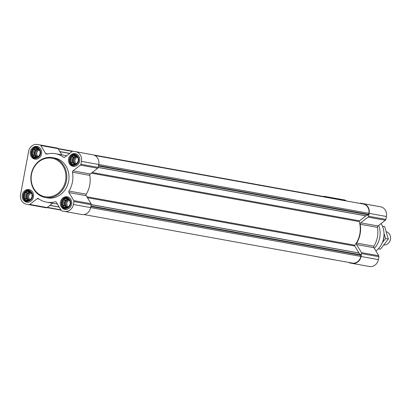 <?xml version="1.0" encoding="UTF-8"?>
<svg xmlns="http://www.w3.org/2000/svg" width="411" height="411" viewBox="0 0 411 411"><rect width="100%" height="100%" fill="white"/><g stroke="black" fill="none" stroke-linecap="round" stroke-linejoin="round"><path stroke-width="0.62" d="M66.967 198.189A4.994 4.423 -79.8 0 0 61.825 204.842A4.994 4.423 -79.8 0 0 69.351 206.265A4.994 4.423 -79.8 0 0 66.967 198.189M66.063 198.981L66.993 198.518L67.949 199.335L68.909 199.52L70.086 201.482L70.199 203.882L69.223 206.075L67.419 207.478L66.459 207.293L65.272 207.709L64.573 206.939L63.356 206.707L63.135 205.562L62.179 204.745L62.539 203.537L62.066 202.346L62.94 201.405L63.042 200.152L64.229 199.736L64.846 198.749L67.928 199.314M75.033 155.075A4.994 4.423 -79.8 0 0 69.896 161.729A4.994 4.423 -79.8 0 0 77.422 163.152A4.994 4.423 -79.8 0 0 75.033 155.075M74.129 155.867L75.059 155.404L76.02 156.221L76.98 156.406L78.152 158.369L78.27 160.768L77.294 162.967L75.49 164.364L74.53 164.184L73.343 164.595L72.639 163.825L71.422 163.599L71.206 162.453L70.25 161.631L70.605 160.424L70.132 159.232L71.005 158.292L71.108 157.038L72.295 156.622L72.911 155.635L75.994 156.206M36.877 147.868A4.994 4.423 -79.8 0 0 31.734 154.521A4.994 4.423 -79.8 0 0 39.261 155.944A4.994 4.423 -79.8 0 0 36.877 147.868M35.968 148.659L36.903 148.196L37.858 149.013L38.819 149.198L39.995 151.161L40.108 153.56L39.132 155.754L37.329 157.156L36.368 156.971L35.182 157.387L34.478 156.617L33.26 156.386L33.044 155.24L32.089 154.423L32.448 153.216L31.976 152.024L32.844 151.084L32.947 149.83L34.134 149.414L34.75 148.428L37.838 148.993M28.806 190.981A4.994 4.423 -79.8 0 0 23.668 197.634A4.994 4.423 -79.8 0 0 31.19 199.052A4.994 4.423 -79.8 0 0 28.806 190.981M27.902 191.773L28.832 191.31L29.787 192.127L30.753 192.312L31.924 194.275L32.037 196.674L31.066 198.867L29.263 200.27L28.297 200.085L27.111 200.501L26.412 199.731L25.194 199.499L24.979 198.354L24.018 197.537L24.377 196.33L23.905 195.138L24.778 194.198L24.881 192.944L26.068 192.528L26.684 191.541L29.767 192.107M325.029 196.802A8.097 7.172 100.2 0 1 325.08 196.807A8.097 7.172 100.2 0 1 325.127 196.818L326.113 197.003A0.539 0.478 100.2 0 1 326.473 197.347L326.478 197.362M363.288 204.026L94.9 155.512L362.302 203.841A0.539 0.478 100.2 0 1 362.302 203.841L363.288 204.026A8.097 7.172 100.2 0 1 368.842 213.314L368.636 214.429A0.539 0.478 100.2 0 1 368.313 214.845L365.99 215.806A0.539 0.478 100.2 0 0 365.877 215.873L359.507 220.82A0.673 0.596 100.2 0 0 359.26 221.601A24.29 21.511 100.2 0 1 354.842 245.218A0.673 0.596 100.2 0 0 354.791 246.03L358.937 252.965A0.539 0.478 100.2 0 0 359.019 253.068L360.832 254.81A0.539 0.478 100.2 0 1 360.981 255.313L360.776 256.428A8.097 7.172 100.2 0 1 352.289 263.066A8.097 7.172 100.2 0 1 352.237 263.055L83.952 214.563L352.289 263.066M323.02 196.437A8.436 7.47 100.2 0 1 325.137 196.479A8.436 7.47 100.2 0 1 325.188 196.484L327.742 196.967A1.351 1.197 100.2 0 1 328.502 197.511L328.646 197.758M342.373 199.592A8.436 7.47 100.2 0 1 342.425 199.602A8.436 7.47 100.2 0 1 342.476 199.612L345.029 200.09A1.351 1.197 100.2 0 1 345.785 200.64L345.928 200.881M359.933 203.414A1.351 1.197 100.2 0 1 360.786 203.209A1.351 1.197 100.2 0 1 360.796 203.214L363.35 203.697A8.436 7.47 100.2 0 1 369.135 213.371L368.595 216.258A1.351 1.197 100.2 0 1 368.076 217.131L360.709 222.849A1.351 1.197 100.2 0 0 360.19 224.257A24.629 21.809 100.2 0 1 356.666 243.076A1.351 1.197 100.2 0 0 356.645 244.581L361.439 252.595A1.351 1.197 100.2 0 1 361.608 253.602L361.069 256.485A8.436 7.47 100.2 0 1 352.227 263.4A8.436 7.47 100.2 0 1 352.176 263.389L349.622 262.906A1.351 1.197 100.2 0 1 348.934 262.459M378.063 206.332A1.351 1.197 100.2 0 1 378.074 206.337A1.351 1.197 100.2 0 1 378.079 206.337L380.632 206.82A8.436 7.47 100.2 0 1 386.422 216.494L385.883 219.382A1.351 1.197 100.2 0 1 385.364 220.255L377.997 225.973L360.709 222.849M352.278 263.41L369.463 266.513A8.436 7.47 100.2 0 0 369.515 266.523A8.436 7.47 100.2 0 0 378.351 259.608L378.891 256.726A1.351 1.197 100.2 0 0 378.726 255.719L373.928 247.705A1.351 1.197 100.2 0 1 373.948 246.204A24.629 21.809 100.2 0 0 377.473 227.381A1.351 1.197 100.2 0 1 377.997 225.973M316.912 256.67A1.351 1.197 100.2 0 1 316.573 256.664L314.019 256.181A8.436 7.47 100.2 0 1 313.444 256.043M334.194 259.798A1.351 1.197 100.2 0 1 333.855 259.788L316.588 256.664M37.509 144.487L40.062 144.97A1.351 1.197 100.2 0 1 40.817 145.515L45.616 153.534A1.351 1.197 100.2 0 0 46.849 154.058A24.629 21.809 100.2 0 1 55.382 153.699A24.629 21.809 100.2 0 1 63.505 157.208A1.351 1.197 100.2 0 0 64.846 157.166L72.213 151.443A1.351 1.197 100.2 0 1 73.117 151.212L75.67 151.695A8.436 7.47 100.2 0 1 81.455 161.374L80.916 164.256A1.351 1.197 100.2 0 1 80.397 165.13L73.03 170.853A1.351 1.197 100.2 0 0 72.506 172.255A24.629 21.809 100.2 0 1 68.986 191.079A1.351 1.197 100.2 0 0 68.966 192.579L73.759 200.599A1.351 1.197 100.2 0 1 73.929 201.601L73.389 204.483A8.436 7.47 100.2 0 1 64.548 211.398A8.436 7.47 100.2 0 1 64.496 211.388L61.943 210.91A1.351 1.197 100.2 0 1 61.188 210.36L56.389 202.346A1.351 1.197 100.2 0 0 55.156 201.816A24.629 21.809 100.2 0 1 46.623 202.176A24.629 21.809 100.2 0 1 38.5 198.672A1.351 1.197 100.2 0 0 37.16 198.713L29.792 204.431A1.351 1.197 100.2 0 1 28.888 204.663L26.335 204.18A8.436 7.47 100.2 0 1 20.55 194.506L28.616 151.392A8.436 7.47 100.2 0 1 37.458 144.477A8.436 7.47 100.2 0 1 37.509 144.487L57.345 148.094A1.351 1.197 100.2 0 1 58.105 148.638L61.83 154.865M90.394 154.336L73.107 151.212L90.399 154.336A1.351 1.197 100.2 0 1 90.399 154.336L92.953 154.819A8.436 7.47 100.2 0 1 98.743 164.498L98.203 167.38A1.351 1.197 100.2 0 1 97.679 168.253L90.317 173.976L73.03 170.853M64.599 211.408L81.784 214.516A8.436 7.47 100.2 0 0 81.835 214.521A8.436 7.47 100.2 0 0 90.672 207.612L91.211 204.724A1.351 1.197 100.2 0 0 91.042 203.722L86.248 195.703A1.351 1.197 100.2 0 1 86.269 194.203A24.629 21.809 100.2 0 0 89.793 175.379A1.351 1.197 100.2 0 1 90.317 173.976M52.613 203.26L47.08 207.555A1.351 1.197 100.2 0 1 46.186 207.791A1.351 1.197 100.2 0 1 46.176 207.786L28.909 204.668M37.134 146.475A6.412 5.677 -79.8 0 0 37.098 146.47A6.412 5.677 -79.8 0 0 30.373 151.767A6.412 5.677 -79.8 0 0 34.817 159.088A6.412 5.677 -79.8 0 0 41.537 153.806A6.412 5.677 -79.8 0 0 37.134 146.475M75.295 153.683A6.412 5.677 -79.8 0 0 75.259 153.678A6.412 5.677 -79.8 0 0 68.529 158.975A6.412 5.677 -79.8 0 0 72.978 166.296A6.412 5.677 -79.8 0 0 79.698 161.02A6.412 5.677 -79.8 0 0 75.295 153.683M67.229 196.797A6.412 5.677 -79.8 0 0 67.188 196.792A6.412 5.677 -79.8 0 0 60.463 202.089A6.412 5.677 -79.8 0 0 64.907 209.41A6.412 5.677 -79.8 0 0 71.632 204.128A6.412 5.677 -79.8 0 0 67.229 196.797M29.068 189.589A6.412 5.677 -79.8 0 0 29.027 189.584A6.412 5.677 -79.8 0 0 22.302 194.881A6.412 5.677 -79.8 0 0 26.746 202.197A6.412 5.677 -79.8 0 0 33.471 196.92A6.412 5.677 -79.8 0 0 29.068 189.589M52.444 157.629A20.242 17.925 -79.8 0 0 31.205 174.362A20.242 17.925 -79.8 0 0 45.241 197.47A20.242 17.925 -79.8 0 0 66.469 180.804A20.242 17.925 -79.8 0 0 52.567 157.649A20.242 17.925 -79.8 0 0 52.444 157.629L54.601 158.019A20.242 17.925 100.2 0 1 54.725 158.04A20.242 17.925 100.2 0 1 68.627 181.194A20.242 17.925 100.2 0 1 47.404 197.861A20.242 17.925 100.2 0 1 47.28 197.835M375.885 250.972A19.394 17.17 -79.8 0 0 381.089 223.569M374.349 248.408A20.242 17.925 -79.8 0 0 378.685 225.439M52.135 158.256A19.569 17.329 -79.8 0 0 31.991 184.323A19.569 17.329 -79.8 0 0 61.475 189.892A19.569 17.329 -79.8 0 0 52.135 158.256M31.76 191.023A6.073 5.379 -79.8 0 0 29.623 190.031A6.073 5.379 -79.8 0 0 29.587 190.026A6.073 5.379 -79.8 0 0 23.216 195.045A6.073 5.379 -79.8 0 0 27.424 201.976A6.073 5.379 -79.8 0 0 29.813 201.806M28.862 190.689A5.292 4.685 -79.8 0 0 23.412 197.737A5.292 4.685 -79.8 0 0 31.39 199.248A5.292 4.685 -79.8 0 0 28.862 190.689M39.831 147.909A6.073 5.379 -79.8 0 0 37.694 146.917A6.073 5.379 -79.8 0 0 37.653 146.912A6.073 5.379 -79.8 0 0 31.282 151.931A6.073 5.379 -79.8 0 0 35.495 158.867A6.073 5.379 -79.8 0 0 37.879 158.692M36.928 147.575A5.292 4.685 -79.8 0 0 31.483 154.623A5.292 4.685 -79.8 0 0 39.461 156.134A5.292 4.685 -79.8 0 0 36.928 147.575M77.992 155.117A6.073 5.379 -79.8 0 0 75.85 154.13A6.073 5.379 -79.8 0 0 75.814 154.12A6.073 5.379 -79.8 0 0 69.444 159.139A6.073 5.379 -79.8 0 0 73.656 166.075A6.073 5.379 -79.8 0 0 76.04 165.9M75.09 154.783A5.292 4.685 -79.8 0 0 69.639 161.836A5.292 4.685 -79.8 0 0 77.617 163.342A5.292 4.685 -79.8 0 0 75.09 154.783M69.921 198.23A6.073 5.379 -79.8 0 0 67.784 197.239A6.073 5.379 -79.8 0 0 67.748 197.234A6.073 5.379 -79.8 0 0 61.373 202.253A6.073 5.379 -79.8 0 0 65.585 209.189A6.073 5.379 -79.8 0 0 67.974 209.014M67.024 197.897A5.292 4.685 -79.8 0 0 61.573 204.945A5.292 4.685 -79.8 0 0 69.551 206.456A5.292 4.685 -79.8 0 0 67.024 197.897M29.268 200.26L28.297 200.085M28.688 200.157L26.412 199.731M28.667 200.136L25.194 199.499M27.578 199.931L27.234 198.765L24.979 198.354M27.234 198.765L26.407 197.968L24.018 197.537M26.407 197.968L26.638 196.735L24.377 196.33M26.638 196.735L26.289 195.569L23.905 195.138M26.289 195.569L27.034 194.603L24.778 194.198M27.034 194.603L27.265 193.376L24.881 192.944M27.265 193.376L28.323 192.934L26.068 192.528M28.323 192.934L29.063 191.978M29.294 200.239A4.048 3.586 100.2 0 1 26.833 195.682A4.048 3.586 100.2 0 1 30.753 192.312M31.159 193.324A3.319 2.939 -79.8 0 0 28.729 196.037A3.319 2.939 -79.8 0 0 30.044 199.433M30.84 192.523A4.048 3.586 -79.8 0 0 27.758 195.857A4.048 3.586 -79.8 0 0 29.458 200.065M37.339 157.151L36.368 156.971M36.759 157.043L34.478 156.617M36.738 157.023L33.26 156.386M35.649 156.817L35.305 155.651L33.044 155.24M35.305 155.651L34.473 154.855L32.089 154.423M34.473 154.855L34.704 153.627L32.448 153.216M34.704 153.627L34.36 152.455L31.976 152.024M34.36 152.455L35.105 151.489L32.844 151.084M35.105 151.489L35.336 150.262L32.947 149.83M35.336 150.262L36.394 149.825L34.134 149.414M36.394 149.825L37.129 148.869M37.36 157.125A4.048 3.586 100.2 0 1 34.899 152.573A4.048 3.586 100.2 0 1 38.819 149.198M39.225 150.21A3.319 2.939 -79.8 0 0 36.795 152.923A3.319 2.939 -79.8 0 0 38.11 156.319M38.911 149.414A4.048 3.586 -79.8 0 0 35.829 152.743A4.048 3.586 -79.8 0 0 37.524 156.951M75.496 164.359L74.53 164.184M71.422 163.599L72.639 163.825M73.805 164.03L73.461 162.859L71.206 162.453M73.461 162.859L72.634 162.062L70.25 161.631M72.634 162.062L72.865 160.835L70.605 160.424M72.865 160.835L72.521 159.663L70.132 159.232M72.521 159.663L73.266 158.703L71.005 158.292M73.266 158.703L73.492 157.47L71.108 157.038M73.492 157.47L74.555 157.033L72.295 156.622M74.555 157.033L75.29 156.077M75.521 164.333A4.048 3.586 100.2 0 1 73.06 159.781A4.048 3.586 100.2 0 1 76.98 156.406M77.386 157.418A3.319 2.939 -79.8 0 0 74.956 160.131A3.319 2.939 -79.8 0 0 76.271 163.527M77.068 156.622A4.048 3.586 -79.8 0 0 73.985 159.951A4.048 3.586 -79.8 0 0 75.686 164.164M67.43 207.473L66.459 207.293M66.849 207.365L64.573 206.939M66.829 207.344L63.356 206.707M65.739 207.139L65.395 205.973L63.135 205.562M65.395 205.973L64.563 205.176L62.179 204.745M64.563 205.176L64.794 203.948L62.539 203.537M64.794 203.948L64.45 202.777L62.066 202.346M64.45 202.777L65.195 201.811L62.94 201.405M65.195 201.811L65.426 200.583L63.042 200.152M65.426 200.583L66.484 200.147L64.229 199.736M66.484 200.147L67.224 199.191M67.45 207.447A4.048 3.586 100.2 0 1 64.995 202.895A4.048 3.586 100.2 0 1 68.909 199.52M69.32 200.532A3.319 2.939 -79.8 0 0 66.89 203.245A3.319 2.939 -79.8 0 0 68.2 206.641M69.002 199.731A4.048 3.586 -79.8 0 0 65.919 203.065A4.048 3.586 -79.8 0 0 67.62 207.272M383.966 244.946A6.746 5.975 -79.8 0 0 390.45 239.305A6.746 5.975 -79.8 0 0 386.371 231.737M384.665 226.641L382.456 226.24L384.665 226.641L388.318 239.002L380.447 249.189L378.315 248.804M388.318 239.002L385.682 238.529L384.008 233.515M382.364 242.516L385.682 238.529M382.769 241.457A11.405 10.095 -79.8 0 0 384.013 234.583M58.049 148.551L72.752 151.207M93.605 154.978L326.113 197.003M58.038 148.541L72.778 151.202L58.038 148.541M325.08 196.807L93.528 154.957L325.127 196.818M98.532 165.607L368.636 214.429M81.455 161.374L368.842 213.314M345.029 200.09L327.742 196.967M342.476 199.612L325.188 196.484M345.785 200.64L328.502 197.511M360.786 203.209L378.074 206.337L360.796 203.214M380.632 206.82L363.35 203.697M386.422 216.494L369.135 213.371M385.883 219.382L368.595 216.258M385.364 220.255L368.076 217.131M377.473 227.381L360.19 224.257M373.948 246.204L356.666 243.076M373.928 247.705L356.645 244.581M378.726 255.719L361.439 252.595M378.891 256.726L361.608 253.602M378.351 259.608L361.069 256.485M90.882 206.492L360.981 255.313M73.389 204.483L360.776 256.428M47.034 207.586L61.039 210.119L47.034 207.586M58.239 148.864L72.274 151.397M94.828 155.476L326.473 197.347M59.867 151.582L69.736 153.365M59.939 151.71L69.618 153.457M98.445 166.065L368.313 214.845M98.198 167.4L365.99 215.806M98.178 167.483L365.877 215.873M92.208 172.502L359.507 220.82M91.35 173.17L359.26 221.601M86.896 196.782L354.842 245.218M87.451 197.706L354.791 246.03M91.232 204.58L358.937 252.965M91.221 204.668L359.019 253.068M90.97 206.029L360.832 254.81M49.952 205.325L59.169 206.99M49.834 205.418L59.246 207.118M47.322 207.37L60.859 209.816M57.345 148.094L40.062 144.97M58.105 148.638L40.817 145.515M47.563 153.884L45.616 153.534M64.435 157.372L63.505 157.208M92.953 154.819L75.67 151.695M98.203 167.38L80.916 164.256M97.679 168.253L80.397 165.13M89.793 175.379L72.506 172.255M86.269 194.203L68.986 191.079M86.248 195.703L68.966 192.579M91.042 203.722L73.759 200.599M91.211 204.724L73.929 201.601M56.055 201.981L55.156 201.816M39.04 199.052L37.16 198.713M47.08 207.555L29.792 204.431M369.515 266.523L352.227 263.4M333.866 259.788L316.578 256.664M342.425 199.602L325.137 196.479M94.879 155.502L362.297 203.841M66.68 155.743L55.382 153.699M81.835 214.521L64.548 211.398M57.463 204.133L46.623 202.176M46.186 207.791L28.898 204.663M54.745 147.6L37.458 144.477M47.404 197.861L45.241 197.47M30.758 190.236L29.587 190.026M28.595 202.191L27.424 201.976M38.824 147.123L37.653 146.912M36.666 159.078L35.495 158.867M76.985 154.331L75.814 154.12M74.823 166.285L73.656 166.075M68.914 197.444L67.748 197.234M66.757 209.399L65.585 209.189"/></g></svg>
